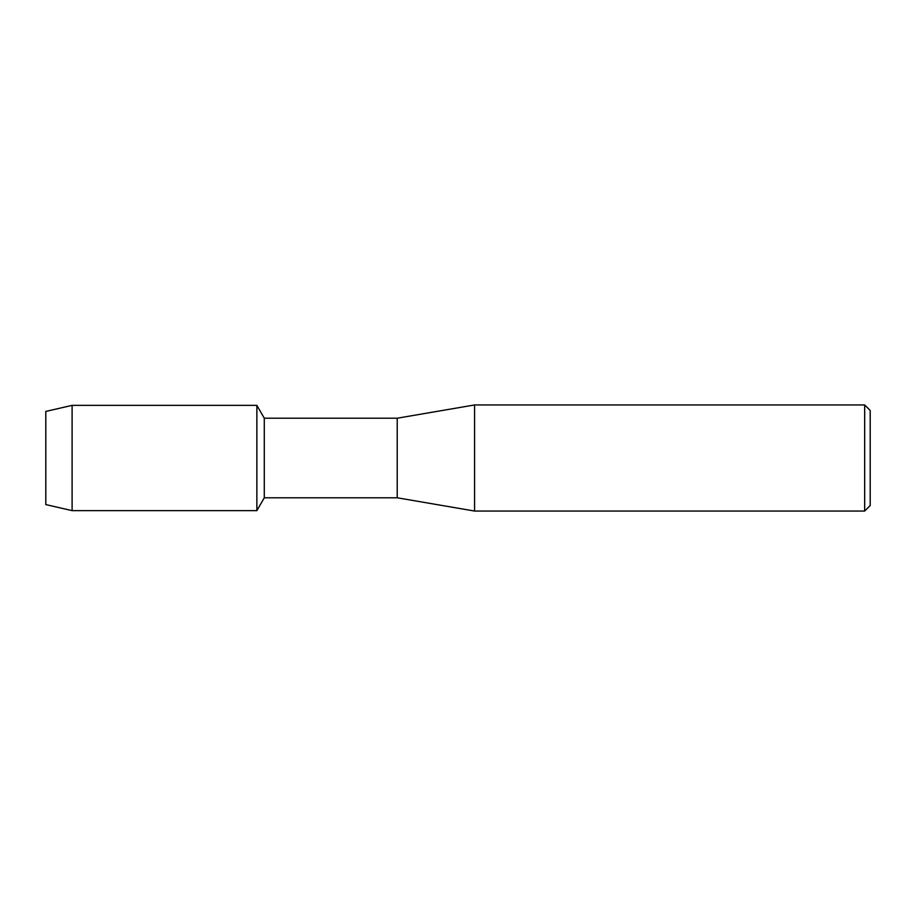 <?xml version="1.0" encoding="UTF-8"?>
<svg xmlns="http://www.w3.org/2000/svg" width="916" height="916" viewBox="0 0 916 916"><rect width="100%" height="100%" fill="white"/><g stroke="black" fill="none" stroke-linecap="round" stroke-linejoin="round"><path stroke-width="1.37" d="M45.8 504.579L45.8 411.421L72.101 405.364L256.869 405.364L264.289 418.211L397.223 418.211L474.58 404.952L864.67 404.952L870.2 410.483L870.2 505.517L864.67 511.048L474.58 511.048L397.223 497.789L264.289 497.789L256.869 510.636L256.869 405.364L256.869 510.636L72.101 510.636L45.8 504.579L45.8 411.421M264.289 497.789L264.289 418.211M397.223 497.789L397.223 418.211M474.58 511.048L474.58 404.952M864.67 511.048L864.67 404.952M72.101 510.636L72.101 405.364"/></g></svg>
